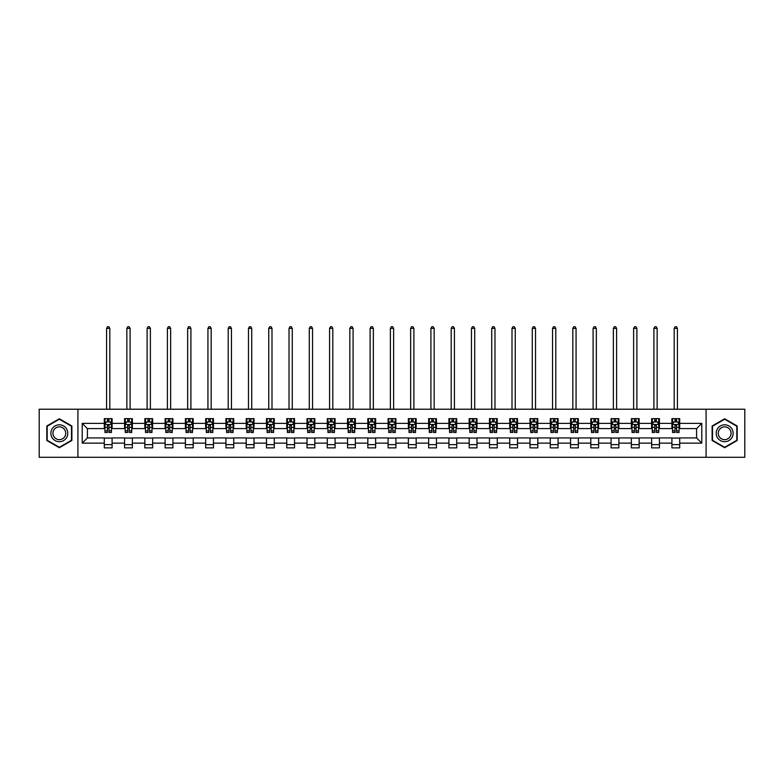 <?xml version="1.0" encoding="UTF-8"?>
<svg xmlns="http://www.w3.org/2000/svg" width="784" height="784" viewBox="0 0 784 784"><rect width="100%" height="100%" fill="white"/><g stroke="black" fill="none" stroke-linecap="round" stroke-linejoin="round"><path stroke-width="1.18" d="M706.08 457.297L744.8 457.297L744.8 409.219L706.08 409.219L706.08 457.297L77.92 457.297L77.92 409.219L39.2 409.219L39.2 457.297L77.92 457.297M706.08 409.219L77.92 409.219M679.699 423.38L679.699 418.636L671.898 418.636L671.898 423.38L659.422 423.38L659.422 418.636L651.631 418.636L651.631 423.38L639.156 423.38L639.156 418.636L631.355 418.636L631.355 423.38L618.88 423.38L618.88 418.636L611.089 418.636L611.089 423.38L598.613 423.38L598.613 418.636L590.813 418.636L590.813 423.38L578.337 423.38L578.337 418.636L570.546 418.636L570.546 423.38L558.071 423.38L558.071 418.636L550.27 418.636L550.27 423.38L537.795 423.38L537.795 418.636L530.004 418.636L530.004 423.38L517.528 423.38L517.528 418.636L509.727 418.636L509.727 423.38L497.252 423.38L497.252 418.636L489.461 418.636L489.461 423.38L476.986 423.38L476.986 418.636L469.185 418.636L469.185 423.38L456.709 423.38L456.709 418.636L448.918 418.636L448.918 423.38L436.443 423.38L436.443 418.636L428.642 418.636L428.642 423.38L416.167 423.38L416.167 418.636L408.376 418.636L408.376 423.38L395.9 423.38L395.9 418.636L388.1 418.636L388.1 423.38L375.624 423.38L375.624 418.636L367.833 418.636L367.833 423.38L355.358 423.38L355.358 418.636L347.557 418.636L347.557 423.38L335.082 423.38L335.082 418.636L327.291 418.636L327.291 423.38L314.815 423.38L314.815 418.636L307.014 418.636L307.014 423.38L294.539 423.38L294.539 418.636L286.748 418.636L286.748 423.38L274.273 423.38L274.273 418.636L266.472 418.636L266.472 423.38L253.996 423.38L253.996 418.636L246.205 418.636L246.205 423.38L233.73 423.38L233.73 418.636L225.929 418.636L225.929 423.38L213.454 423.38L213.454 418.636L205.663 418.636L205.663 423.38L193.187 423.38L193.187 418.636L185.387 418.636L185.387 423.38L172.911 423.38L172.911 418.636L165.12 418.636L165.12 423.38L152.645 423.38L152.645 418.636L144.844 418.636L144.844 423.38L132.369 423.38L132.369 418.636L124.578 418.636L124.578 423.38L112.102 423.38L112.102 418.636L104.301 418.636L104.301 423.38L82.212 423.38L82.212 443.136L87.406 437.933L104.301 437.933L104.301 447.88L112.102 447.88L112.102 437.933L124.578 437.933L124.578 447.88L132.369 447.88L132.369 437.933L144.844 437.933L144.844 447.88L152.645 447.88L152.645 437.933L165.12 437.933L165.12 447.88L172.911 447.88L172.911 437.933L185.387 437.933L185.387 447.88L193.187 447.88L193.187 437.933L205.663 437.933L205.663 447.88L213.454 447.88L213.454 437.933L225.929 437.933L225.929 447.88L233.73 447.88L233.73 437.933L246.205 437.933L246.205 447.88L253.996 447.88L253.996 437.933L266.472 437.933L266.472 447.88L274.273 447.88L274.273 437.933L286.748 437.933L286.748 447.88L294.539 447.88L294.539 437.933L307.014 437.933L307.014 447.88L314.815 447.88L314.815 437.933L327.291 437.933L327.291 447.88L335.082 447.88L335.082 437.933L347.557 437.933L347.557 447.88L355.358 447.88L355.358 437.933L367.833 437.933L367.833 447.88L375.624 447.88L375.624 437.933L388.1 437.933L388.1 447.88L395.9 447.88L395.9 437.933L408.376 437.933L408.376 447.88L416.167 447.88L416.167 437.933L428.642 437.933L428.642 447.88L436.443 447.88L436.443 437.933L448.918 437.933L448.918 447.88L456.709 447.88L456.709 437.933L469.185 437.933L469.185 447.88L476.986 447.88L476.986 437.933L489.461 437.933L489.461 447.88L497.252 447.88L497.252 437.933L509.727 437.933L509.727 447.88L517.528 447.88L517.528 437.933L530.004 437.933L530.004 447.88L537.795 447.88L537.795 437.933L550.27 437.933L550.27 447.88L558.071 447.88L558.071 437.933L570.546 437.933L570.546 447.88L578.337 447.88L578.337 437.933L590.813 437.933L590.813 447.88L598.613 447.88L598.613 437.933L611.089 437.933L611.089 447.88L618.88 447.88L618.88 437.933L631.355 437.933L631.355 447.88L639.156 447.88L639.156 437.933L651.631 437.933L651.631 447.88L659.422 447.88L659.422 437.933L671.898 437.933L671.898 447.88L679.699 447.88L679.699 437.933L696.594 437.933L696.594 428.583L679.699 428.583L679.699 423.38L701.788 423.38L701.788 443.136L679.699 443.136M671.898 443.136L659.422 443.136M651.631 443.136L639.156 443.136M631.355 443.136L618.88 443.136M611.089 443.136L598.613 443.136M590.813 443.136L578.337 443.136M570.546 443.136L558.071 443.136M550.27 443.136L537.795 443.136M530.004 443.136L517.528 443.136M509.727 443.136L497.252 443.136M489.461 443.136L476.986 443.136M469.185 443.136L456.709 443.136M448.918 443.136L436.443 443.136M428.642 443.136L416.167 443.136M408.376 443.136L395.9 443.136M388.1 443.136L375.624 443.136M367.833 443.136L355.358 443.136M347.557 443.136L335.082 443.136M327.291 443.136L314.815 443.136M307.014 443.136L294.539 443.136M286.748 443.136L274.273 443.136M266.472 443.136L253.996 443.136M246.205 443.136L233.73 443.136M225.929 443.136L213.454 443.136M205.663 443.136L193.187 443.136M185.387 443.136L172.911 443.136M165.12 443.136L152.645 443.136M144.844 443.136L132.369 443.136M124.578 443.136L112.102 443.136M104.301 443.136L82.212 443.136M671.898 423.38L671.898 428.583L659.422 428.583L659.422 423.38M651.631 423.38L651.631 428.583L639.156 428.583L639.156 423.38M631.355 423.38L631.355 428.583L618.88 428.583L618.88 423.38M611.089 423.38L611.089 428.583L598.613 428.583L598.613 423.38M590.813 423.38L590.813 428.583L578.337 428.583L578.337 423.38M570.546 423.38L570.546 428.583L558.071 428.583L558.071 423.38M550.27 423.38L550.27 428.583L537.795 428.583L537.795 423.38M530.004 423.38L530.004 428.583L517.528 428.583L517.528 423.38M509.727 423.38L509.727 428.583L497.252 428.583L497.252 423.38M489.461 423.38L489.461 428.583L476.986 428.583L476.986 423.38M469.185 423.38L469.185 428.583L456.709 428.583L456.709 423.38M448.918 423.38L448.918 428.583L436.443 428.583L436.443 423.38M428.642 423.38L428.642 428.583L416.167 428.583L416.167 423.38M408.376 423.38L408.376 428.583L395.9 428.583L395.9 423.38M388.1 423.38L388.1 428.583L375.624 428.583L375.624 423.38M367.833 423.38L367.833 428.583L355.358 428.583L355.358 423.38M347.557 423.38L347.557 428.583L335.082 428.583L335.082 423.38M327.291 423.38L327.291 428.583L314.815 428.583L314.815 423.38M307.014 423.38L307.014 428.583L294.539 428.583L294.539 423.38M286.748 423.38L286.748 428.583L274.273 428.583L274.273 423.38M266.472 423.38L266.472 428.583L253.996 428.583L253.996 423.38M246.205 423.38L246.205 428.583L233.73 428.583L233.73 423.38M225.929 423.38L225.929 428.583L213.454 428.583L213.454 423.38M205.663 423.38L205.663 428.583L193.187 428.583L193.187 423.38M185.387 423.38L185.387 428.583L172.911 428.583L172.911 423.38M165.12 423.38L165.12 428.583L152.645 428.583L152.645 423.38M144.844 423.38L144.844 428.583L132.369 428.583L132.369 423.38M124.578 423.38L124.578 428.583L112.102 428.583L112.102 423.38M104.301 423.38L104.301 428.583L87.406 428.583L82.212 423.38M87.406 428.583L87.406 437.933M701.788 443.136L696.594 437.933M696.594 428.583L701.788 423.38M104.301 421.89L104.948 421.89M107.418 421.89L108.976 421.89M111.446 421.89L112.102 421.89M104.301 428.446L104.948 428.446M107.418 428.446L108.976 428.446M111.446 428.446L112.102 428.446M104.301 438.07L112.102 438.07M104.301 444.626L112.102 444.626M124.578 438.07L132.369 438.07M124.578 444.626L132.369 444.626M124.578 421.89L125.224 421.89M127.694 421.89L129.252 421.89M131.722 421.89L132.369 421.89M124.578 428.446L125.224 428.446M127.694 428.446L129.252 428.446M131.722 428.446L132.369 428.446M144.844 438.07L152.645 438.07M144.844 444.626L152.645 444.626M144.844 421.89L145.491 421.89M147.96 421.89L149.519 421.89M151.988 421.89L152.645 421.89M144.844 428.446L145.491 428.446M147.96 428.446L149.519 428.446M151.988 428.446L152.645 428.446M165.12 438.07L172.911 438.07M165.12 444.626L172.911 444.626M165.12 421.89L165.767 421.89M168.237 421.89L169.795 421.89M172.264 421.89L172.911 421.89M165.12 428.446L165.767 428.446M168.237 428.446L169.795 428.446M172.264 428.446L172.911 428.446M185.387 438.07L193.187 438.07M185.387 444.626L193.187 444.626M185.387 421.89L186.033 421.89M188.503 421.89L190.061 421.89M192.531 421.89L193.187 421.89M185.387 428.446L186.033 428.446M188.503 428.446L190.061 428.446M192.531 428.446L193.187 428.446M205.663 438.07L213.454 438.07M205.663 444.626L213.454 444.626M205.663 421.89L206.31 421.89M208.779 421.89L210.337 421.89M212.807 421.89L213.454 421.89M205.663 428.446L206.31 428.446M208.779 428.446L210.337 428.446M212.807 428.446L213.454 428.446M225.929 438.07L233.73 438.07M225.929 444.626L233.73 444.626M225.929 421.89L226.576 421.89M229.046 421.89L230.604 421.89M233.073 421.89L233.73 421.89M225.929 428.446L226.576 428.446M229.046 428.446L230.604 428.446M233.073 428.446L233.73 428.446M246.205 438.07L253.996 438.07M246.205 444.626L253.996 444.626M246.205 421.89L246.852 421.89M249.322 421.89L250.88 421.89M253.35 421.89L253.996 421.89M246.205 428.446L246.852 428.446M249.322 428.446L250.88 428.446M253.35 428.446L253.996 428.446M266.472 438.07L274.273 438.07M266.472 444.626L274.273 444.626M266.472 421.89L267.119 421.89M269.588 421.89L271.156 421.89M273.616 421.89L274.273 421.89M266.472 428.446L267.119 428.446M269.588 428.446L271.156 428.446M273.616 428.446L274.273 428.446M286.748 438.07L294.539 438.07M286.748 444.626L294.539 444.626M286.748 421.89L287.395 421.89M289.864 421.89L291.423 421.89M293.892 421.89L294.539 421.89M286.748 428.446L287.395 428.446M289.864 428.446L291.423 428.446M293.892 428.446L294.539 428.446M307.014 438.07L314.815 438.07M307.014 444.626L314.815 444.626M307.014 421.89L307.661 421.89M310.131 421.89L311.699 421.89M314.159 421.89L314.815 421.89M307.014 428.446L307.661 428.446M310.131 428.446L311.699 428.446M314.159 428.446L314.815 428.446M327.291 438.07L335.082 438.07M327.291 444.626L335.082 444.626M327.291 421.89L327.937 421.89M330.407 421.89L331.965 421.89M334.435 421.89L335.082 421.89M327.291 428.446L327.937 428.446M330.407 428.446L331.965 428.446M334.435 428.446L335.082 428.446M347.557 438.07L355.358 438.07M347.557 444.626L355.358 444.626M347.557 421.89L348.204 421.89M350.673 421.89L352.241 421.89M354.701 421.89L355.358 421.89M347.557 428.446L348.204 428.446M350.673 428.446L352.241 428.446M354.701 428.446L355.358 428.446M367.833 438.07L375.624 438.07M367.833 444.626L375.624 444.626M367.833 421.89L368.48 421.89M370.95 421.89L372.508 421.89M374.977 421.89L375.624 421.89M367.833 428.446L368.48 428.446M370.95 428.446L372.508 428.446M374.977 428.446L375.624 428.446M388.1 438.07L395.9 438.07M388.1 444.626L395.9 444.626M388.1 421.89L388.756 421.89M391.216 421.89L392.784 421.89M395.244 421.89L395.9 421.89M388.1 428.446L388.756 428.446M391.216 428.446L392.784 428.446M395.244 428.446L395.9 428.446M408.376 438.07L416.167 438.07M408.376 444.626L416.167 444.626M408.376 421.89L409.023 421.89M411.492 421.89L413.05 421.89M415.52 421.89L416.167 421.89M408.376 428.446L409.023 428.446M411.492 428.446L413.05 428.446M415.52 428.446L416.167 428.446M428.642 438.07L436.443 438.07M428.642 444.626L436.443 444.626M428.642 421.89L429.299 421.89M431.759 421.89L433.327 421.89M435.796 421.89L436.443 421.89M428.642 428.446L429.299 428.446M431.759 428.446L433.327 428.446M435.796 428.446L436.443 428.446M448.918 438.07L456.709 438.07M448.918 444.626L456.709 444.626M448.918 421.89L449.565 421.89M452.035 421.89L453.593 421.89M456.063 421.89L456.709 421.89M448.918 428.446L449.565 428.446M452.035 428.446L453.593 428.446M456.063 428.446L456.709 428.446M469.185 438.07L476.986 438.07M469.185 444.626L476.986 444.626M469.185 421.89L469.841 421.89M472.301 421.89L473.869 421.89M476.339 421.89L476.986 421.89M469.185 428.446L469.841 428.446M472.301 428.446L473.869 428.446M476.339 428.446L476.986 428.446M489.461 438.07L497.252 438.07M489.461 444.626L497.252 444.626M489.461 421.89L490.108 421.89M492.577 421.89L494.136 421.89M496.605 421.89L497.252 421.89M489.461 428.446L490.108 428.446M492.577 428.446L494.136 428.446M496.605 428.446L497.252 428.446M509.727 438.07L517.528 438.07M509.727 444.626L517.528 444.626M509.727 421.89L510.384 421.89M512.844 421.89L514.412 421.89M516.881 421.89L517.528 421.89M509.727 428.446L510.384 428.446M512.844 428.446L514.412 428.446M516.881 428.446L517.528 428.446M530.004 438.07L537.795 438.07M530.004 444.626L537.795 444.626M530.004 421.89L530.65 421.89M533.12 421.89L534.678 421.89M537.148 421.89L537.795 421.89M530.004 428.446L530.65 428.446M533.12 428.446L534.678 428.446M537.148 428.446L537.795 428.446M550.27 438.07L558.071 438.07M550.27 444.626L558.071 444.626M550.27 421.89L550.927 421.89M553.396 421.89L554.954 421.89M557.424 421.89L558.071 421.89M550.27 428.446L550.927 428.446M553.396 428.446L554.954 428.446M557.424 428.446L558.071 428.446M570.546 438.07L578.337 438.07M570.546 444.626L578.337 444.626M570.546 421.89L571.193 421.89M573.663 421.89L575.221 421.89M577.69 421.89L578.337 421.89M570.546 428.446L571.193 428.446M573.663 428.446L575.221 428.446M577.69 428.446L578.337 428.446M590.813 438.07L598.613 438.07M590.813 444.626L598.613 444.626M590.813 421.89L591.469 421.89M593.939 421.89L595.497 421.89M597.967 421.89L598.613 421.89M590.813 428.446L591.469 428.446M593.939 428.446L595.497 428.446M597.967 428.446L598.613 428.446M611.089 438.07L618.88 438.07M611.089 444.626L618.88 444.626M611.089 421.89L611.736 421.89M614.205 421.89L615.763 421.89M618.233 421.89L618.88 421.89M611.089 428.446L611.736 428.446M614.205 428.446L615.763 428.446M618.233 428.446L618.88 428.446M631.355 438.07L639.156 438.07M631.355 444.626L639.156 444.626M631.355 421.89L632.012 421.89M634.481 421.89L636.04 421.89M638.509 421.89L639.156 421.89M631.355 428.446L632.012 428.446M634.481 428.446L636.04 428.446M638.509 428.446L639.156 428.446M651.631 438.07L659.422 438.07M651.631 444.626L659.422 444.626M651.631 421.89L652.278 421.89M654.748 421.89L656.306 421.89M658.776 421.89L659.422 421.89M651.631 428.446L652.278 428.446M654.748 428.446L656.306 428.446M658.776 428.446L659.422 428.446M671.898 438.07L679.699 438.07M671.898 444.626L679.699 444.626M671.898 421.89L672.554 421.89M675.024 421.89L676.582 421.89M679.052 421.89L679.699 421.89M671.898 428.446L672.554 428.446M675.024 428.446L676.582 428.446M679.052 428.446L679.699 428.446M59.339 447.733L71.883 440.5L71.883 426.016L59.339 418.774L46.805 426.016L46.805 440.5L59.339 447.733M737.195 426.016L724.661 418.774L712.117 426.016L712.117 440.5L724.661 447.733L737.195 440.5L737.195 426.016M108.976 420.332L107.418 420.332M111.446 430.847L108.976 430.847L108.976 432.474L111.446 432.474L111.446 424.556L110.152 421.949L106.252 421.949L104.948 424.556L104.948 432.474L107.418 432.474L107.418 430.847L104.948 430.847M104.948 424.556L104.948 418.636M111.446 424.556L111.446 418.636M107.418 421.949L107.418 418.636M108.976 418.636L108.976 421.949M108.976 430.847L108.976 425.526L107.418 425.526L107.418 430.847M109.829 409.219L109.829 328.388L106.575 328.388L106.575 409.219M106.575 328.388L107.555 326.703L108.849 326.703L109.829 328.388M66.66 437.482A8.448 8.448 0 0 0 63.563 425.947A8.448 8.448 0 0 0 52.028 429.034A8.448 8.448 0 0 0 55.115 440.569A8.448 8.448 0 0 0 66.66 437.482M64.876 436.453A6.399 6.399 0 0 0 62.544 427.721A6.399 6.399 0 0 0 53.802 430.063A6.399 6.399 0 0 0 56.144 438.795A6.399 6.399 0 0 0 64.876 436.453M47.187 440.275L47.187 426.241L59.339 419.224L71.491 426.241L71.491 440.275L59.339 447.292L47.187 440.275M724.661 424.81A8.448 8.448 0 0 0 716.213 433.258A8.448 8.448 0 0 0 724.661 441.706A8.448 8.448 0 0 0 733.109 433.258A8.448 8.448 0 0 0 724.661 424.81M724.661 426.859A6.399 6.399 0 0 0 718.262 433.258A6.399 6.399 0 0 0 724.661 439.648A6.399 6.399 0 0 0 731.051 433.258A6.399 6.399 0 0 0 724.661 426.859M736.813 440.275L724.661 447.292L712.509 440.275L712.509 426.241L724.661 419.224L736.813 426.241L736.813 440.275M129.252 420.332L127.694 420.332M131.722 430.847L129.252 430.847L129.252 432.474L131.722 432.474L131.722 424.556L130.418 421.949L126.518 421.949L125.224 424.556L125.224 432.474L127.694 432.474L127.694 430.847L125.224 430.847M125.224 424.556L125.224 418.636M131.722 424.556L131.722 418.636M127.694 421.949L127.694 418.636M129.252 418.636L129.252 421.949M129.252 430.847L129.252 425.526L127.694 425.526L127.694 430.847M130.095 409.219L130.095 328.388L126.851 328.388L126.851 409.219M126.851 328.388L127.821 326.703L129.125 326.703L130.095 328.388M149.519 420.332L147.96 420.332M151.988 430.847L149.519 430.847L149.519 432.474L151.988 432.474L151.988 424.556L150.695 421.949L146.794 421.949L145.491 424.556L145.491 432.474L147.96 432.474L147.96 430.847L145.491 430.847M145.491 424.556L145.491 418.636M151.988 424.556L151.988 418.636M147.96 421.949L147.96 418.636M149.519 418.636L149.519 421.949M149.519 430.847L149.519 425.526L147.96 425.526L147.96 430.847M150.371 409.219L150.371 328.388L147.118 328.388L147.118 409.219M147.118 328.388L148.098 326.703L149.391 326.703L150.371 328.388M169.795 420.332L168.237 420.332M172.264 430.847L169.795 430.847L169.795 432.474L172.264 432.474L172.264 424.556L170.961 421.949L167.07 421.949L165.767 424.556L165.767 432.474L168.237 432.474L168.237 430.847L165.767 430.847M165.767 424.556L165.767 418.636M172.264 424.556L172.264 418.636M168.237 421.949L168.237 418.636M169.795 418.636L169.795 421.949M169.795 430.847L169.795 425.526L168.237 425.526L168.237 430.847M170.638 409.219L170.638 328.388L167.394 328.388L167.394 409.219M167.394 328.388L168.364 326.703L169.667 326.703L170.638 328.388M190.061 420.332L188.503 420.332M192.531 430.847L190.061 430.847L190.061 432.474L192.531 432.474L192.531 424.556L191.237 421.949L187.337 421.949L186.033 424.556L186.033 432.474L188.503 432.474L188.503 430.847L186.033 430.847M186.033 424.556L186.033 418.636M192.531 424.556L192.531 418.636M188.503 421.949L188.503 418.636M190.061 418.636L190.061 421.949M190.061 430.847L190.061 425.526L188.503 425.526L188.503 430.847M190.914 409.219L190.914 328.388L187.66 328.388L187.66 409.219M187.66 328.388L188.64 326.703L189.934 326.703L190.914 328.388M210.337 420.332L208.779 420.332M212.807 430.847L210.337 430.847L210.337 432.474L212.807 432.474L212.807 424.556L211.504 421.949L207.613 421.949L206.31 424.556L206.31 432.474L208.779 432.474L208.779 430.847L206.31 430.847M206.31 424.556L206.31 418.636M212.807 424.556L212.807 418.636M208.779 421.949L208.779 418.636M210.337 418.636L210.337 421.949M210.337 430.847L210.337 425.526L208.779 425.526L208.779 430.847M211.18 409.219L211.18 328.388L207.936 328.388L207.936 409.219M207.936 328.388L208.907 326.703L210.21 326.703L211.18 328.388M230.604 420.332L229.046 420.332M233.073 430.847L230.604 430.847L230.604 432.474L233.073 432.474L233.073 424.556L231.78 421.949L227.879 421.949L226.576 424.556L226.576 432.474L229.046 432.474L229.046 430.847L226.576 430.847M226.576 424.556L226.576 418.636M233.073 424.556L233.073 418.636M229.046 421.949L229.046 418.636M230.604 418.636L230.604 421.949M230.604 430.847L230.604 425.526L229.046 425.526L229.046 430.847M231.456 409.219L231.456 328.388L228.203 328.388L228.203 409.219M228.203 328.388L229.183 326.703L230.476 326.703L231.456 328.388M250.88 420.332L249.322 420.332M253.35 430.847L250.88 430.847L250.88 432.474L253.35 432.474L253.35 424.556L252.046 421.949L248.156 421.949L246.852 424.556L246.852 432.474L249.322 432.474L249.322 430.847L246.852 430.847M246.852 424.556L246.852 418.636M253.35 424.556L253.35 418.636M249.322 421.949L249.322 418.636M250.88 418.636L250.88 421.949M250.88 430.847L250.88 425.526L249.322 425.526L249.322 430.847M251.723 409.219L251.723 328.388L248.479 328.388L248.479 409.219M248.479 328.388L249.449 326.703L250.753 326.703L251.723 328.388M271.156 420.332L269.588 420.332M273.616 430.847L271.156 430.847L271.156 432.474L273.616 432.474L273.616 424.556L272.322 421.949L268.422 421.949L267.119 424.556L267.119 432.474L269.588 432.474L269.588 430.847L267.119 430.847M267.119 424.556L267.119 418.636M273.616 424.556L273.616 418.636M269.588 421.949L269.588 418.636M271.156 418.636L271.156 421.949M271.156 430.847L271.156 425.526L269.588 425.526L269.588 430.847M271.999 409.219L271.999 328.388L268.745 328.388L268.745 409.219M268.745 328.388L269.725 326.703L271.019 326.703L271.999 328.388M291.423 420.332L289.864 420.332M293.892 430.847L291.423 430.847L291.423 432.474L293.892 432.474L293.892 424.556L292.589 421.949L288.698 421.949L287.395 424.556L287.395 432.474L289.864 432.474L289.864 430.847L287.395 430.847M287.395 424.556L287.395 418.636M293.892 424.556L293.892 418.636M289.864 421.949L289.864 418.636M291.423 418.636L291.423 421.949M291.423 430.847L291.423 425.526L289.864 425.526L289.864 430.847M292.265 409.219L292.265 328.388L289.022 328.388L289.022 409.219M289.022 328.388L289.992 326.703L291.295 326.703L292.265 328.388M311.699 420.332L310.131 420.332M314.159 430.847L311.699 430.847L311.699 432.474L314.159 432.474L314.159 424.556L312.865 421.949L308.965 421.949L307.661 424.556L307.661 432.474L310.131 432.474L310.131 430.847L307.661 430.847M307.661 424.556L307.661 418.636M314.159 424.556L314.159 418.636M310.131 421.949L310.131 418.636M311.699 418.636L311.699 421.949M311.699 430.847L311.699 425.526L310.131 425.526L310.131 430.847M312.542 409.219L312.542 328.388L309.288 328.388L309.288 409.219M309.288 328.388L310.268 326.703L311.562 326.703L312.542 328.388M331.965 420.332L330.407 420.332M334.435 430.847L331.965 430.847L331.965 432.474L334.435 432.474L334.435 424.556L333.131 421.949L329.241 421.949L327.937 424.556L327.937 432.474L330.407 432.474L330.407 430.847L327.937 430.847M327.937 424.556L327.937 418.636M334.435 424.556L334.435 418.636M330.407 421.949L330.407 418.636M331.965 418.636L331.965 421.949M331.965 430.847L331.965 425.526L330.407 425.526L330.407 430.847M332.808 409.219L332.808 328.388L329.564 328.388L329.564 409.219M329.564 328.388L330.534 326.703L331.838 326.703L332.808 328.388M352.241 420.332L350.673 420.332M354.701 430.847L352.241 430.847L352.241 432.474L354.701 432.474L354.701 424.556L353.408 421.949L349.507 421.949L348.204 424.556L348.204 432.474L350.673 432.474L350.673 430.847L348.204 430.847M348.204 424.556L348.204 418.636M354.701 424.556L354.701 418.636M350.673 421.949L350.673 418.636M352.241 418.636L352.241 421.949M352.241 430.847L352.241 425.526L350.673 425.526L350.673 430.847M353.084 409.219L353.084 328.388L349.831 328.388L349.831 409.219M349.831 328.388L350.811 326.703L352.104 326.703L353.084 328.388M372.508 420.332L370.95 420.332M374.977 430.847L372.508 430.847L372.508 432.474L374.977 432.474L374.977 424.556L373.674 421.949L369.783 421.949L368.48 424.556L368.48 432.474L370.95 432.474L370.95 430.847L368.48 430.847M368.48 424.556L368.48 418.636M374.977 424.556L374.977 418.636M370.95 421.949L370.95 418.636M372.508 418.636L372.508 421.949M372.508 430.847L372.508 425.526L370.95 425.526L370.95 430.847M373.351 409.219L373.351 328.388L370.107 328.388L370.107 409.219M370.107 328.388L371.077 326.703L372.38 326.703L373.351 328.388M392.784 420.332L391.216 420.332M395.244 430.847L392.784 430.847L392.784 432.474L395.244 432.474L395.244 424.556L393.95 421.949L390.05 421.949L388.756 424.556L388.756 432.474L391.216 432.474L391.216 430.847L388.756 430.847M388.756 424.556L388.756 418.636M395.244 424.556L395.244 418.636M391.216 421.949L391.216 418.636M392.784 418.636L392.784 421.949M392.784 430.847L392.784 425.526L391.216 425.526L391.216 430.847M393.627 409.219L393.627 328.388L390.373 328.388L390.373 409.219M390.373 328.388L391.353 326.703L392.647 326.703L393.627 328.388M413.05 420.332L411.492 420.332M415.52 430.847L413.05 430.847L413.05 432.474L415.52 432.474L415.52 424.556L414.217 421.949L410.326 421.949L409.023 424.556L409.023 432.474L411.492 432.474L411.492 430.847L409.023 430.847M409.023 424.556L409.023 418.636M415.52 424.556L415.52 418.636M411.492 421.949L411.492 418.636M413.05 418.636L413.05 421.949M413.05 430.847L413.05 425.526L411.492 425.526L411.492 430.847M413.893 409.219L413.893 328.388L410.649 328.388L410.649 409.219M410.649 328.388L411.62 326.703L412.923 326.703L413.893 328.388M433.327 420.332L431.759 420.332M435.796 430.847L433.327 430.847L433.327 432.474L435.796 432.474L435.796 424.556L434.493 421.949L430.592 421.949L429.299 424.556L429.299 432.474L431.759 432.474L431.759 430.847L429.299 430.847M429.299 424.556L429.299 418.636M435.796 424.556L435.796 418.636M431.759 421.949L431.759 418.636M433.327 418.636L433.327 421.949M433.327 430.847L433.327 425.526L431.759 425.526L431.759 430.847M434.169 409.219L434.169 328.388L430.916 328.388L430.916 409.219M430.916 328.388L431.896 326.703L433.189 326.703L434.169 328.388M453.593 420.332L452.035 420.332M456.063 430.847L453.593 430.847L453.593 432.474L456.063 432.474L456.063 424.556L454.759 421.949L450.869 421.949L449.565 424.556L449.565 432.474L452.035 432.474L452.035 430.847L449.565 430.847M449.565 424.556L449.565 418.636M456.063 424.556L456.063 418.636M452.035 421.949L452.035 418.636M453.593 418.636L453.593 421.949M453.593 430.847L453.593 425.526L452.035 425.526L452.035 430.847M454.436 409.219L454.436 328.388L451.192 328.388L451.192 409.219M451.192 328.388L452.162 326.703L453.466 326.703L454.436 328.388M473.869 420.332L472.301 420.332M476.339 430.847L473.869 430.847L473.869 432.474L476.339 432.474L476.339 424.556L475.035 421.949L471.135 421.949L469.841 424.556L469.841 432.474L472.301 432.474L472.301 430.847L469.841 430.847M469.841 424.556L469.841 418.636M476.339 424.556L476.339 418.636M472.301 421.949L472.301 418.636M473.869 418.636L473.869 421.949M473.869 430.847L473.869 425.526L472.301 425.526L472.301 430.847M474.712 409.219L474.712 328.388L471.458 328.388L471.458 409.219M471.458 328.388L472.438 326.703L473.732 326.703L474.712 328.388M494.136 420.332L492.577 420.332M496.605 430.847L494.136 430.847L494.136 432.474L496.605 432.474L496.605 424.556L495.302 421.949L491.411 421.949L490.108 424.556L490.108 432.474L492.577 432.474L492.577 430.847L490.108 430.847M490.108 424.556L490.108 418.636M496.605 424.556L496.605 418.636M492.577 421.949L492.577 418.636M494.136 418.636L494.136 421.949M494.136 430.847L494.136 425.526L492.577 425.526L492.577 430.847M494.978 409.219L494.978 328.388L491.735 328.388L491.735 409.219M491.735 328.388L492.705 326.703L494.008 326.703L494.978 328.388M514.412 420.332L512.844 420.332M516.881 430.847L514.412 430.847L514.412 432.474L516.881 432.474L516.881 424.556L515.578 421.949L511.678 421.949L510.384 424.556L510.384 432.474L512.844 432.474L512.844 430.847L510.384 430.847M510.384 424.556L510.384 418.636M516.881 424.556L516.881 418.636M512.844 421.949L512.844 418.636M514.412 418.636L514.412 421.949M514.412 430.847L514.412 425.526L512.844 425.526L512.844 430.847M515.255 409.219L515.255 328.388L512.001 328.388L512.001 409.219M512.001 328.388L512.981 326.703L514.275 326.703L515.255 328.388M534.678 420.332L533.12 420.332M537.148 430.847L534.678 430.847L534.678 432.474L537.148 432.474L537.148 424.556L535.844 421.949L531.954 421.949L530.65 424.556L530.65 432.474L533.12 432.474L533.12 430.847L530.65 430.847M530.65 424.556L530.65 418.636M537.148 424.556L537.148 418.636M533.12 421.949L533.12 418.636M534.678 418.636L534.678 421.949M534.678 430.847L534.678 425.526L533.12 425.526L533.12 430.847M535.521 409.219L535.521 328.388L532.277 328.388L532.277 409.219M532.277 328.388L533.247 326.703L534.551 326.703L535.521 328.388M554.954 420.332L553.396 420.332M557.424 430.847L554.954 430.847L554.954 432.474L557.424 432.474L557.424 424.556L556.121 421.949L552.22 421.949L550.927 424.556L550.927 432.474L553.396 432.474L553.396 430.847L550.927 430.847M550.927 424.556L550.927 418.636M557.424 424.556L557.424 418.636M553.396 421.949L553.396 418.636M554.954 418.636L554.954 421.949M554.954 430.847L554.954 425.526L553.396 425.526L553.396 430.847M555.797 409.219L555.797 328.388L552.544 328.388L552.544 409.219M552.544 328.388L553.524 326.703L554.817 326.703L555.797 328.388M575.221 420.332L573.663 420.332M577.69 430.847L575.221 430.847L575.221 432.474L577.69 432.474L577.69 424.556L576.387 421.949L572.496 421.949L571.193 424.556L571.193 432.474L573.663 432.474L573.663 430.847L571.193 430.847M571.193 424.556L571.193 418.636M577.69 424.556L577.69 418.636M573.663 421.949L573.663 418.636M575.221 418.636L575.221 421.949M575.221 430.847L575.221 425.526L573.663 425.526L573.663 430.847M576.064 409.219L576.064 328.388L572.82 328.388L572.82 409.219M572.82 328.388L573.79 326.703L575.093 326.703L576.064 328.388M595.497 420.332L593.939 420.332M597.967 430.847L595.497 430.847L595.497 432.474L597.967 432.474L597.967 424.556L596.663 421.949L592.763 421.949L591.469 424.556L591.469 432.474L593.939 432.474L593.939 430.847L591.469 430.847M591.469 424.556L591.469 418.636M597.967 424.556L597.967 418.636M593.939 421.949L593.939 418.636M595.497 418.636L595.497 421.949M595.497 430.847L595.497 425.526L593.939 425.526L593.939 430.847M596.34 409.219L596.34 328.388L593.086 328.388L593.086 409.219M593.086 328.388L594.066 326.703L595.36 326.703L596.34 328.388M615.763 420.332L614.205 420.332M618.233 430.847L615.763 430.847L615.763 432.474L618.233 432.474L618.233 424.556L616.93 421.949L613.039 421.949L611.736 424.556L611.736 432.474L614.205 432.474L614.205 430.847L611.736 430.847M611.736 424.556L611.736 418.636M618.233 424.556L618.233 418.636M614.205 421.949L614.205 418.636M615.763 418.636L615.763 421.949M615.763 430.847L615.763 425.526L614.205 425.526L614.205 430.847M616.606 409.219L616.606 328.388L613.362 328.388L613.362 409.219M613.362 328.388L614.333 326.703L615.636 326.703L616.606 328.388M636.04 420.332L634.481 420.332M638.509 430.847L636.04 430.847L636.04 432.474L638.509 432.474L638.509 424.556L637.206 421.949L633.305 421.949L632.012 424.556L632.012 432.474L634.481 432.474L634.481 430.847L632.012 430.847M632.012 424.556L632.012 418.636M638.509 424.556L638.509 418.636M634.481 421.949L634.481 418.636M636.04 418.636L636.04 421.949M636.04 430.847L636.04 425.526L634.481 425.526L634.481 430.847M636.882 409.219L636.882 328.388L633.629 328.388L633.629 409.219M633.629 328.388L634.609 326.703L635.902 326.703L636.882 328.388M656.306 420.332L654.748 420.332M658.776 430.847L656.306 430.847L656.306 432.474L658.776 432.474L658.776 424.556L657.482 421.949L653.582 421.949L652.278 424.556L652.278 432.474L654.748 432.474L654.748 430.847L652.278 430.847M652.278 424.556L652.278 418.636M658.776 424.556L658.776 418.636M654.748 421.949L654.748 418.636M656.306 418.636L656.306 421.949M656.306 430.847L656.306 425.526L654.748 425.526L654.748 430.847M657.149 409.219L657.149 328.388L653.905 328.388L653.905 409.219M653.905 328.388L654.875 326.703L656.179 326.703L657.149 328.388M676.582 420.332L675.024 420.332M679.052 430.847L676.582 430.847L676.582 432.474L679.052 432.474L679.052 424.556L677.748 421.949L673.848 421.949L672.554 424.556L672.554 432.474L675.024 432.474L675.024 430.847L672.554 430.847M672.554 424.556L672.554 418.636M679.052 424.556L679.052 418.636M675.024 421.949L675.024 418.636M676.582 418.636L676.582 421.949M676.582 430.847L676.582 425.526L675.024 425.526L675.024 430.847M677.425 409.219L677.425 328.388L674.171 328.388L674.171 409.219M674.171 328.388L675.151 326.703L676.445 326.703L677.425 328.388M111.416 424.487L104.987 424.487M104.948 422.106L106.173 422.106M110.23 422.106L111.446 422.106M107.418 427.368L104.948 427.368M111.446 427.368L108.976 427.368M108.976 421.155L107.418 421.155M131.692 424.487L125.254 424.487M125.224 422.106L126.449 422.106M130.497 422.106L131.722 422.106M127.694 427.368L125.224 427.368M131.722 427.368L129.252 427.368M129.252 421.155L127.694 421.155M151.959 424.487L145.53 424.487M145.491 422.106L146.716 422.106M150.773 422.106L151.988 422.106M147.96 427.368L145.491 427.368M151.988 427.368L149.519 427.368M149.519 421.155L147.96 421.155M172.235 424.487L165.796 424.487M165.767 422.106L166.992 422.106M171.039 422.106L172.264 422.106M168.237 427.368L165.767 427.368M172.264 427.368L169.795 427.368M169.795 421.155L168.237 421.155M192.501 424.487L186.073 424.487M186.033 422.106L187.258 422.106M191.316 422.106L192.531 422.106M188.503 427.368L186.033 427.368M192.531 427.368L190.061 427.368M190.061 421.155L188.503 421.155M212.778 424.487L206.339 424.487M206.31 422.106L207.535 422.106M211.582 422.106L212.807 422.106M208.779 427.368L206.31 427.368M212.807 427.368L210.337 427.368M210.337 421.155L208.779 421.155M233.044 424.487L226.615 424.487M226.576 422.106L227.801 422.106M231.858 422.106L233.073 422.106M229.046 427.368L226.576 427.368M233.073 427.368L230.604 427.368M230.604 421.155L229.046 421.155M253.32 424.487L246.882 424.487M246.852 422.106L248.077 422.106M252.125 422.106L253.35 422.106M249.322 427.368L246.852 427.368M253.35 427.368L250.88 427.368M250.88 421.155L249.322 421.155M273.587 424.487L267.158 424.487M267.119 422.106L268.344 422.106M272.401 422.106L273.616 422.106M269.588 427.368L267.119 427.368M273.616 427.368L271.156 427.368M271.156 421.155L269.588 421.155M293.863 424.487L287.424 424.487M287.395 422.106L288.62 422.106M292.667 422.106L293.892 422.106M289.864 427.368L287.395 427.368M293.892 427.368L291.423 427.368M291.423 421.155L289.864 421.155M314.129 424.487L307.7 424.487M307.661 422.106L308.886 422.106M312.943 422.106L314.159 422.106M310.131 427.368L307.661 427.368M314.159 427.368L311.699 427.368M311.699 421.155L310.131 421.155M334.405 424.487L327.967 424.487M327.937 422.106L329.162 422.106M333.21 422.106L334.435 422.106M330.407 427.368L327.937 427.368M334.435 427.368L331.965 427.368M331.965 421.155L330.407 421.155M354.672 424.487L348.243 424.487M348.204 422.106L349.429 422.106M353.486 422.106L354.701 422.106M350.673 427.368L348.204 427.368M354.701 427.368L352.241 427.368M352.241 421.155L350.673 421.155M374.948 424.487L368.509 424.487M368.48 422.106L369.705 422.106M373.752 422.106L374.977 422.106M370.95 427.368L368.48 427.368M374.977 427.368L372.508 427.368M372.508 421.155L370.95 421.155M395.214 424.487L388.786 424.487M388.756 422.106L389.971 422.106M394.029 422.106L395.244 422.106M391.216 427.368L388.756 427.368M395.244 427.368L392.784 427.368M392.784 421.155L391.216 421.155M415.491 424.487L409.052 424.487M409.023 422.106L410.248 422.106M414.295 422.106L415.52 422.106M411.492 427.368L409.023 427.368M415.52 427.368L413.05 427.368M413.05 421.155L411.492 421.155M435.757 424.487L429.328 424.487M429.299 422.106L430.514 422.106M434.571 422.106L435.796 422.106M431.759 427.368L429.299 427.368M435.796 427.368L433.327 427.368M433.327 421.155L431.759 421.155M456.033 424.487L449.595 424.487M449.565 422.106L450.79 422.106M454.838 422.106L456.063 422.106M452.035 427.368L449.565 427.368M456.063 427.368L453.593 427.368M453.593 421.155L452.035 421.155M476.3 424.487L469.871 424.487M469.841 422.106L471.057 422.106M475.114 422.106L476.339 422.106M472.301 427.368L469.841 427.368M476.339 427.368L473.869 427.368M473.869 421.155L472.301 421.155M496.576 424.487L490.137 424.487M490.108 422.106L491.333 422.106M495.38 422.106L496.605 422.106M492.577 427.368L490.108 427.368M496.605 427.368L494.136 427.368M494.136 421.155L492.577 421.155M516.842 424.487L510.413 424.487M510.384 422.106L511.599 422.106M515.656 422.106L516.881 422.106M512.844 427.368L510.384 427.368M516.881 427.368L514.412 427.368M514.412 421.155L512.844 421.155M537.118 424.487L530.68 424.487M530.65 422.106L531.875 422.106M535.923 422.106L537.148 422.106M533.12 427.368L530.65 427.368M537.148 427.368L534.678 427.368M534.678 421.155L533.12 421.155M557.385 424.487L550.956 424.487M550.927 422.106L552.142 422.106M556.199 422.106L557.424 422.106M553.396 427.368L550.927 427.368M557.424 427.368L554.954 427.368M554.954 421.155L553.396 421.155M577.661 424.487L571.222 424.487M571.193 422.106L572.418 422.106M576.465 422.106L577.69 422.106M573.663 427.368L571.193 427.368M577.69 427.368L575.221 427.368M575.221 421.155L573.663 421.155M597.927 424.487L591.499 424.487M591.469 422.106L592.684 422.106M596.742 422.106L597.967 422.106M593.939 427.368L591.469 427.368M597.967 427.368L595.497 427.368M595.497 421.155L593.939 421.155M618.204 424.487L611.765 424.487M611.736 422.106L612.961 422.106M617.008 422.106L618.233 422.106M614.205 427.368L611.736 427.368M618.233 427.368L615.763 427.368M615.763 421.155L614.205 421.155M638.47 424.487L632.041 424.487M632.012 422.106L633.227 422.106M637.284 422.106L638.509 422.106M634.481 427.368L632.012 427.368M638.509 427.368L636.04 427.368M636.04 421.155L634.481 421.155M658.746 424.487L652.308 424.487M652.278 422.106L653.503 422.106M657.551 422.106L658.776 422.106M654.748 427.368L652.278 427.368M658.776 427.368L656.306 427.368M656.306 421.155L654.748 421.155M679.013 424.487L672.584 424.487M672.554 422.106L673.77 422.106M677.827 422.106L679.052 422.106M675.024 427.368L672.554 427.368M679.052 427.368L676.582 427.368M676.582 421.155L675.024 421.155"/></g></svg>
